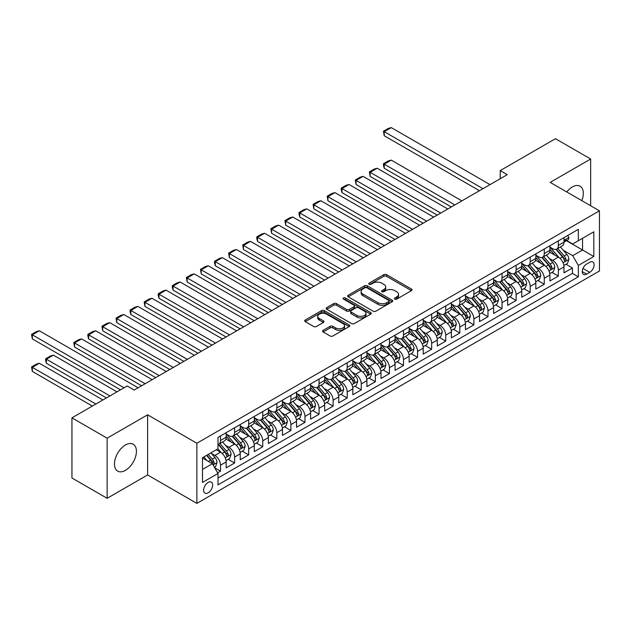 <?xml version="1.0" encoding="UTF-8"?>
<svg xmlns="http://www.w3.org/2000/svg" width="631" height="631" viewBox="0 0 631 631"><rect width="100%" height="100%" fill="white"/><g stroke="black" fill="none" stroke-linecap="round" stroke-linejoin="round"><path stroke-width="0.95" d="M394.825 299.11A1.365 0.789 0 0 0 396.757 299.11L411.436 290.631A1.956 1.128 0 0 0 412.011 289.834A1.956 1.128 0 0 0 411.436 289.037L386.566 274.674A1.956 1.128 0 0 0 383.806 274.674L369.127 283.153A1.365 0.789 0 0 0 368.725 283.713A1.365 0.789 0 0 0 369.127 284.273A1.365 0.789 0 0 0 371.06 284.273L372.96 283.169A6.255 3.612 0 0 1 381.802 283.169L383.877 284.368A6.255 3.612 0 0 1 385.707 286.924A6.255 3.612 0 0 1 383.877 289.471L381.976 290.575A1.365 0.789 0 0 0 381.574 291.128A1.365 0.789 0 0 0 381.976 291.688A1.365 0.789 0 0 0 383.908 291.688L385.809 290.591A6.255 3.612 0 0 1 394.651 290.591L396.725 291.79A6.255 3.612 0 0 1 398.555 294.338A6.255 3.612 0 0 1 396.725 296.893L394.825 297.99A1.365 0.789 0 0 0 394.422 298.55A1.365 0.789 0 0 0 394.825 299.11L394.825 297.99M125.435 470.355A15.53 8.968 120 0 0 135.578 456.67A15.53 8.968 120 0 0 133.204 444.232A15.53 8.968 120 0 0 125.435 444.997A15.53 8.968 120 0 0 115.292 458.682A15.53 8.968 120 0 0 117.674 471.128A15.53 8.968 120 0 0 125.435 470.355M581.806 200.642A15.53 8.968 120 0 0 580.118 186.208A15.53 8.968 120 0 0 572.356 186.973A15.53 8.968 120 0 0 566.772 191.958M208.135 492.827A6.373 3.676 120 0 0 212.3 487.211A6.373 3.676 120 0 0 211.322 482.108A6.373 3.676 120 0 0 208.135 482.423A6.373 3.676 120 0 0 203.971 488.039A6.373 3.676 120 0 0 204.949 493.142A6.373 3.676 120 0 0 208.135 492.827M323.151 330.36A1.956 1.128 0 0 0 322.575 331.157A1.956 1.128 0 0 0 323.151 331.953L330.123 335.984A1.956 1.128 0 0 0 332.892 335.984L349.195 326.566A1.956 1.128 0 0 0 349.763 325.77A1.956 1.128 0 0 0 349.195 324.973L324.326 310.618A1.956 1.128 0 0 0 321.558 310.618L305.254 320.027A1.956 1.128 0 0 0 304.686 320.824A1.956 1.128 0 0 0 305.254 321.621L313.686 326.487A1.956 1.128 0 0 0 316.446 326.487L323.427 322.457A1.956 1.128 0 0 0 323.995 321.66A1.956 1.128 0 0 0 323.427 320.863L319.247 318.45A5.229 3.021 0 0 1 317.716 316.32A5.229 3.021 0 0 1 320.942 313.528A5.229 3.021 0 0 1 326.637 314.183L343.012 323.64A5.229 3.021 0 0 1 344.542 325.77A5.229 3.021 0 0 1 341.316 328.562A5.229 3.021 0 0 1 335.621 327.907L332.892 326.33A1.956 1.128 0 0 0 330.123 326.33L323.151 330.36L323.151 331.953M147.607 414.812L107.136 438.174L71.95 417.856L71.95 477.998L107.136 498.309L147.607 474.946L196.872 503.388L196.872 443.254L147.607 414.812L147.607 474.946M590.655 205.745L590.655 159.02L550.185 182.383L599.45 210.825L196.872 443.254M590.655 159.02L555.461 138.702L500.217 170.599L500.217 178.723M71.95 417.856L127.194 385.959L134.237 390.021L507.253 174.661L500.217 170.599M373.095 311.17A1.956 1.128 0 0 0 375.863 311.17L392.166 301.76A1.956 1.128 0 0 0 392.734 300.963A1.956 1.128 0 0 0 392.166 300.167L367.297 285.804A1.956 1.128 0 0 0 364.529 285.804L348.225 295.221A1.956 1.128 0 0 0 347.657 296.018A1.956 1.128 0 0 0 348.225 296.815L373.095 311.17M344.005 299.402A1.365 0.789 0 0 1 345.394 299.599L345.394 297.974L370.681 312.566A1.956 1.128 0 0 1 371.249 313.362A1.956 1.128 0 0 1 370.681 314.167L354.377 323.577A1.956 1.128 0 0 1 351.609 323.577L326.74 309.222L326.74 307.62A1.956 1.128 0 0 0 326.172 308.417A1.956 1.128 0 0 0 326.74 309.222M326.74 307.62L333.72 303.598A1.956 1.128 0 0 1 336.481 303.598L346.569 309.419A1.956 1.128 0 0 0 349.329 309.419L353.959 306.745A1.956 1.128 0 0 0 354.535 305.948A1.956 1.128 0 0 0 353.959 305.152L343.461 299.086A1.365 0.789 0 0 1 343.059 298.526A1.365 0.789 0 0 1 343.903 297.8A1.365 0.789 0 0 1 345.394 297.974M217.6 472.816L220.519 471.128L214.682 467.752M211.353 453.405L214.895 455.44A7.966 4.598 60 0 1 220.519 465.197L226.15 461.947L226.15 467.879L234.598 463.004L228.193 459.305M225.433 445.273L228.966 447.316A7.966 4.598 60 0 1 234.598 457.065L240.23 453.815L240.23 459.747L248.677 454.872L242.272 451.173M239.512 437.149L243.045 439.192A7.966 4.598 60 0 1 248.677 448.941L254.301 445.691L254.301 451.622L262.748 446.748L256.344 443.049M253.583 429.025L257.117 431.06A7.966 4.598 60 0 1 262.748 440.817L268.38 437.567L268.38 443.498L276.828 438.624L270.423 434.925M267.662 420.893L271.196 422.936A7.966 4.598 60 0 1 276.828 432.685L282.459 429.435L282.459 435.366L290.899 430.492L284.494 426.793M281.734 412.769L285.275 414.812A7.966 4.598 60 0 1 290.899 424.56L296.531 421.311L296.531 427.242L304.978 422.368L298.573 418.668M295.813 404.645L299.346 406.68A7.966 4.598 60 0 1 304.978 416.436L310.61 413.187L310.61 419.118L319.057 414.244L312.653 410.544M309.892 396.513L313.426 398.555A7.966 4.598 60 0 1 319.057 408.304L324.681 405.055L324.681 410.986L333.129 406.112L326.724 402.412M323.963 388.388L327.497 390.431A7.966 4.598 60 0 1 333.129 400.18L338.76 396.931L338.76 402.862L347.208 397.987L340.803 394.288M338.042 380.264L341.576 382.299A7.966 4.598 60 0 1 347.208 392.056L352.839 388.806L352.839 394.738L361.279 389.863L354.874 386.164M352.122 372.132L355.655 374.175A7.966 4.598 60 0 1 361.279 383.924L366.911 380.674L366.911 386.606L375.358 381.731L368.954 378.032M366.193 364.008L369.727 366.051A7.966 4.598 60 0 1 375.358 375.8L380.99 372.55L380.99 378.482L389.437 373.607L383.033 369.908M380.272 355.884L383.806 357.919A7.966 4.598 60 0 1 389.437 367.676L395.061 364.426L395.061 370.358L403.509 365.483L397.104 361.784M394.343 347.752L397.877 349.795A7.966 4.598 60 0 1 403.509 359.544L409.14 356.294L409.14 362.226L417.588 357.351L411.183 353.652M408.423 339.628L411.956 341.671A7.966 4.598 60 0 1 417.588 351.42L423.22 348.17L423.22 354.101L431.659 349.227L425.255 345.528M422.502 331.504L426.035 333.539A7.966 4.598 60 0 1 431.659 343.296L437.291 340.046L437.291 345.977L445.738 341.103L439.334 337.404M436.573 323.372L440.107 325.415A7.966 4.598 60 0 1 445.738 335.164L451.37 331.914L451.37 337.845L459.818 332.971L453.413 329.272M450.652 315.248L454.186 317.29A7.966 4.598 60 0 1 459.818 327.039L465.449 323.79L465.449 329.721L473.889 324.847L467.484 321.147M464.724 307.123L468.257 309.158A7.966 4.598 60 0 1 473.889 318.915L479.521 315.666L479.521 321.597L487.968 316.723L481.563 313.023M478.803 298.991L482.336 301.034A7.966 4.598 60 0 1 487.968 310.783L493.6 307.534L493.6 313.465L502.047 308.591L495.643 304.891M492.882 290.867L496.416 292.91A7.966 4.598 60 0 1 502.047 302.659L507.671 299.409L507.671 305.341L516.119 300.466L509.714 296.767M506.953 282.743L510.487 284.778A7.966 4.598 60 0 1 516.119 294.535L521.75 291.285L521.75 297.217L530.198 292.342L523.793 288.643M521.032 274.611L524.566 276.654A7.966 4.598 60 0 1 530.198 286.403L535.829 283.153L535.829 289.085L544.269 284.21L537.864 280.511M535.104 266.487L538.637 268.53A7.966 4.598 60 0 1 544.269 278.279L549.901 275.029L549.901 280.961L558.348 276.086L558.348 270.155A7.966 4.598 -120 0 0 552.717 260.398L549.183 258.363M551.944 272.387L558.348 276.086M226.15 461.947A7.966 4.598 -120 0 0 220.519 452.19L216.299 449.753M240.23 453.815A7.966 4.598 -120 0 0 234.598 444.066L225.89 439.042M254.301 445.691A7.966 4.598 -120 0 0 248.677 435.942L239.969 430.91M268.38 437.567A7.966 4.598 -120 0 0 262.748 427.81L254.048 422.786M282.459 429.435A7.966 4.598 -120 0 0 276.828 419.686L268.12 414.662M296.531 421.311A7.966 4.598 -120 0 0 290.899 411.562L282.199 406.53M310.61 413.187A7.966 4.598 -120 0 0 304.978 403.43L296.27 398.406M324.681 405.055A7.966 4.598 -120 0 0 319.057 395.306L310.349 390.281M338.76 396.931A7.966 4.598 -120 0 0 333.129 387.182L324.429 382.149M352.839 388.806A7.966 4.598 -120 0 0 347.208 379.05L338.5 374.025M366.911 380.674A7.966 4.598 -120 0 0 361.279 370.925L352.579 365.901M380.99 372.55A7.966 4.598 -120 0 0 375.358 362.801L366.65 357.769M395.061 364.426A7.966 4.598 -120 0 0 389.437 354.669L380.73 349.645M409.14 356.294A7.966 4.598 -120 0 0 403.509 346.545L394.809 341.521M423.22 348.17A7.966 4.598 -120 0 0 417.588 338.421L408.88 333.389M437.291 340.046A7.966 4.598 -120 0 0 431.659 330.289L422.959 325.265M451.37 331.914A7.966 4.598 -120 0 0 445.738 322.165L437.031 317.141M465.449 323.79A7.966 4.598 -120 0 0 459.818 314.041L451.11 309.009M479.521 315.666A7.966 4.598 -120 0 0 473.889 305.909L465.189 300.884M493.6 307.534A7.966 4.598 -120 0 0 487.968 297.785L479.26 292.76M507.671 299.409A7.966 4.598 -120 0 0 502.047 289.661L493.339 284.628M521.75 291.285A7.966 4.598 -120 0 0 516.119 281.529L507.411 276.504M535.829 283.153A7.966 4.598 -120 0 0 530.198 273.404L521.49 268.38M549.901 275.029A7.966 4.598 -120 0 0 544.269 265.28L535.569 260.248M589.74 262.267L586.641 264.058A6.168 3.565 120 0 0 582.61 269.492A6.168 3.565 120 0 0 583.557 274.438A6.168 3.565 120 0 0 586.641 274.138L589.74 272.347A6.168 3.565 120 0 0 593.771 266.913A6.168 3.565 120 0 0 592.824 261.968A6.168 3.565 120 0 0 589.74 262.267M196.872 503.388L599.45 270.967L599.45 210.825M202.504 469.425L212.355 463.73L217.987 473.487L217.987 484.86L578.335 276.82L578.335 265.438L572.703 255.689L563.262 250.231M217.987 473.487L202.504 482.423L202.504 457.72L217.987 448.775L217.987 437.401L578.335 229.353L578.335 240.734L593.818 231.798L593.818 256.501L578.335 265.438M226.15 433.986L228.966 435.611A7.966 4.598 60 0 0 232.949 436.005L238.581 432.756A7.966 4.598 -120 0 0 240.23 429.112L240.23 424.56M240.23 425.862L243.045 427.487A7.966 4.598 60 0 0 247.021 427.881L252.652 424.631A7.966 4.598 -120 0 0 254.301 420.987L254.301 416.436M254.301 417.738L257.117 419.363A7.966 4.598 60 0 0 261.1 419.757L266.732 416.507A7.966 4.598 -120 0 0 268.38 412.855L268.38 408.304M268.38 409.606L271.196 411.231A7.966 4.598 60 0 0 275.179 411.625L280.811 408.375A7.966 4.598 -120 0 0 282.459 404.731L282.459 400.18M282.459 401.482L285.275 403.106A7.966 4.598 60 0 0 289.25 403.501L294.882 400.251A7.966 4.598 -120 0 0 296.531 396.607L296.531 392.056M296.531 393.358L299.346 394.982A7.966 4.598 60 0 0 303.33 395.377L308.961 392.127A7.966 4.598 -120 0 0 310.61 388.475L310.61 383.924M310.61 385.225L313.426 386.85A7.966 4.598 60 0 0 317.409 387.245L323.033 383.995A7.966 4.598 -120 0 0 324.681 380.351L324.681 375.8M324.681 377.101L327.497 378.726A7.966 4.598 60 0 0 331.48 379.121L337.112 375.871A7.966 4.598 -120 0 0 338.76 372.227L338.76 367.676M338.76 368.977L341.576 370.602A7.966 4.598 60 0 0 345.559 370.996L351.191 367.747A7.966 4.598 -120 0 0 352.839 364.095L352.839 359.544M352.839 360.845L355.655 362.47A7.966 4.598 60 0 0 359.631 362.864L365.262 359.615A7.966 4.598 -120 0 0 366.911 355.971L366.911 351.42M366.911 352.721L369.727 354.346A7.966 4.598 60 0 0 373.71 354.74L379.341 351.491A7.966 4.598 -120 0 0 380.99 347.847L380.99 343.296M380.99 344.597L383.806 346.222A7.966 4.598 60 0 0 387.789 346.616L393.413 343.367A7.966 4.598 -120 0 0 395.061 339.715L395.061 335.164M395.061 336.465L397.877 338.09A7.966 4.598 60 0 0 401.86 338.484L407.492 335.235A7.966 4.598 -120 0 0 409.14 331.59L409.14 327.039M409.14 328.341L411.956 329.966A7.966 4.598 60 0 0 415.939 330.36L421.571 327.11A7.966 4.598 -120 0 0 423.22 323.466L423.22 318.915M423.22 320.217L426.035 321.842A7.966 4.598 60 0 0 430.011 322.236L435.642 318.986A7.966 4.598 -120 0 0 437.291 315.334L437.291 310.783M437.291 312.085L440.107 313.71A7.966 4.598 60 0 0 444.09 314.104L449.722 310.854A7.966 4.598 -120 0 0 451.37 307.21L451.37 302.659M451.37 303.961L454.186 305.585A7.966 4.598 60 0 0 458.169 305.98L463.793 302.73A7.966 4.598 -120 0 0 465.449 299.086L465.449 294.535M465.449 295.836L468.257 297.461A7.966 4.598 60 0 0 472.24 297.856L477.872 294.606A7.966 4.598 -120 0 0 479.521 290.954L479.521 286.403M479.521 287.704L482.336 289.329A7.966 4.598 60 0 0 486.32 289.724L491.951 286.474A7.966 4.598 -120 0 0 493.6 282.83L493.6 278.279M493.6 279.58L496.416 281.205A7.966 4.598 60 0 0 500.391 281.6L506.023 278.35A7.966 4.598 -120 0 0 507.671 274.706L507.671 270.155M507.671 271.456L510.487 273.081A7.966 4.598 60 0 0 514.47 273.475L520.102 270.226A7.966 4.598 -120 0 0 521.75 266.574L521.75 262.023M521.75 263.324L524.566 264.949A7.966 4.598 60 0 0 528.549 265.343L534.173 262.094A7.966 4.598 -120 0 0 535.829 258.45L535.829 253.899M535.829 255.2L538.637 256.825A7.966 4.598 60 0 0 542.621 257.219L548.252 253.97A7.966 4.598 -120 0 0 549.901 250.326L549.901 245.774M217.987 478.038L572.427 273.404L572.427 267.962L563.98 272.837L563.98 266.905A7.966 4.598 -120 0 0 558.348 257.148L549.64 252.124M549.901 247.076L552.717 248.701A7.966 4.598 -120 0 0 556.7 249.095A7.966 4.598 -120 0 0 558.348 245.443L558.348 240.892M556.7 249.095L562.331 245.838A7.966 4.598 -120 0 0 563.98 242.194L563.98 237.642M220.519 435.934L220.519 440.493A7.966 4.598 60 0 1 218.87 444.137A7.966 4.598 60 0 1 217.987 444.453M218.87 444.137L224.502 440.888A7.966 4.598 -120 0 0 226.15 437.236L226.15 432.685M234.598 427.81L234.598 432.361A7.966 4.598 60 0 1 232.949 436.005M248.677 419.686L248.677 424.237A7.966 4.598 60 0 1 247.021 427.881M262.748 411.554L262.748 416.105A7.966 4.598 60 0 1 261.1 419.757M276.828 403.43L276.828 407.981A7.966 4.598 60 0 1 275.179 411.625M290.899 395.306L290.899 399.857A7.966 4.598 60 0 1 289.25 403.501M304.978 387.174L304.978 391.725A7.966 4.598 60 0 1 303.33 395.377M319.057 379.05L319.057 383.601A7.966 4.598 60 0 1 317.409 387.245M333.129 370.925L333.129 375.477A7.966 4.598 60 0 1 331.48 379.121M347.208 362.793L347.208 367.345A7.966 4.598 60 0 1 345.559 370.996M361.279 354.669L361.279 359.22A7.966 4.598 60 0 1 359.631 362.864M375.358 346.545L375.358 351.096A7.966 4.598 60 0 1 373.71 354.74M389.437 338.413L389.437 342.964A7.966 4.598 60 0 1 387.789 346.616M403.509 330.289L403.509 334.84A7.966 4.598 60 0 1 401.86 338.484M417.588 322.165L417.588 326.716A7.966 4.598 60 0 1 415.939 330.36M431.659 314.033L431.659 318.584A7.966 4.598 60 0 1 430.011 322.236M445.738 305.909L445.738 310.46A7.966 4.598 60 0 1 444.09 314.104M459.818 297.785L459.818 302.336A7.966 4.598 60 0 1 458.169 305.98M473.889 289.653L473.889 294.204A7.966 4.598 60 0 1 472.24 297.856M487.968 281.529L487.968 286.08A7.966 4.598 60 0 1 486.32 289.724M502.047 273.404L502.047 277.955A7.966 4.598 60 0 1 500.391 281.6M516.119 265.272L516.119 269.823A7.966 4.598 60 0 1 514.47 273.475M530.198 257.148L530.198 261.699A7.966 4.598 60 0 1 528.549 265.343M544.269 249.024L544.269 253.575A7.966 4.598 60 0 1 542.621 257.219M544.269 278.279L544.269 284.21M530.198 286.403L530.198 292.342M516.119 294.535L516.119 300.466M502.047 302.659L502.047 308.591M487.968 310.783L487.968 316.723M473.889 318.915L473.889 324.847M459.818 327.039L459.818 332.971M445.738 335.164L445.738 341.103M431.659 343.296L431.659 349.227M417.588 351.42L417.588 357.351M403.509 359.544L403.509 365.483M389.437 367.676L389.437 373.607M375.358 375.8L375.358 381.731M361.279 383.924L361.279 389.863M347.208 392.056L347.208 397.987M333.129 400.18L333.129 406.112M319.057 408.304L319.057 414.244M304.978 416.436L304.978 422.368M290.899 424.56L290.899 430.492M276.828 432.685L276.828 438.624M262.748 440.817L262.748 446.748M248.677 448.941L248.677 454.872M234.598 457.065L234.598 463.004M220.519 465.197L220.519 471.128M212.355 463.73L202.504 458.043M572.703 255.689L582.555 250.002L582.555 238.297L593.818 231.798M566.441 240.695L593.818 256.501M566.717 240.529L572.703 243.984L578.335 240.734M107.136 438.174L107.136 498.309M566.023 264.263L572.427 267.962M572.427 273.404L578.335 276.82M395.369 299.299L396.725 298.518A6.255 3.612 0 0 0 398.555 295.963L398.555 294.338M385.707 286.924L385.707 288.548A6.255 3.612 0 0 1 383.877 291.104L382.52 291.885M411.412 290.646L386.566 276.299A1.956 1.128 0 0 0 383.806 276.299L369.671 284.463M392.135 301.776L367.297 287.428A1.956 1.128 0 0 0 364.529 287.428L348.249 296.83M388.712 301.523A1.365 0.789 0 0 0 389.106 300.963A1.365 0.789 0 0 0 388.712 300.403L366.879 287.799A1.365 0.789 0 0 0 364.947 287.799L362.943 288.959A6.255 3.612 0 0 0 361.113 291.506A6.255 3.612 0 0 0 362.943 294.062L377.866 302.675A6.255 3.612 0 0 0 386.708 302.675L388.712 301.523L388.712 303.148A1.365 0.789 0 0 0 389.106 302.588L389.106 300.963M361.113 291.506L361.113 293.131A6.255 3.612 0 0 0 362.943 295.687L362.943 294.062M388.712 303.148L386.708 304.3A6.255 3.612 0 0 1 377.866 304.3L362.943 295.687M326.771 309.229L333.72 305.223L333.72 303.598M354.535 305.948L354.535 307.573A1.956 1.128 0 0 1 353.959 308.37L349.329 311.044A1.956 1.128 0 0 1 346.569 311.044L336.481 305.223A1.956 1.128 0 0 0 333.72 305.223M345.394 299.599L370.649 314.175M357.036 315.461A5.229 3.021 0 0 0 362.73 316.115A5.229 3.021 0 0 0 365.956 313.323A5.229 3.021 0 0 0 364.426 311.193L358.66 307.865A1.956 1.128 0 0 0 355.892 307.865L351.27 310.531A1.956 1.128 0 0 0 350.694 311.335A1.956 1.128 0 0 0 351.27 312.132L357.036 315.461L357.036 317.085A5.229 3.021 0 0 0 362.73 317.74A5.229 3.021 0 0 0 365.956 314.948L365.956 313.323M350.694 311.335L350.694 312.96A1.956 1.128 0 0 0 351.27 313.757L351.27 312.132M357.036 317.085L351.27 313.757M344.542 325.77L344.542 327.394A5.229 3.021 0 0 1 341.316 330.187A5.229 3.021 0 0 1 335.621 329.532L332.892 327.954A1.956 1.128 0 0 0 330.123 327.954L323.175 331.969M317.716 316.32L317.716 317.945A5.229 3.021 0 0 0 319.247 320.075L319.247 318.45M323.403 322.473L319.247 320.075M349.195 324.973L349.195 326.566L324.326 312.242A1.956 1.128 0 0 0 321.558 312.242L305.286 321.636M563.862 265.509L567.498 263.411L568.902 259.341A5.277 3.045 -120 0 0 566.851 254.388L560.415 246.942M454.817 204.933L384.224 164.178L391.267 160.116L461.853 200.871M559.129 257.661L551.502 248.835A15.231 8.795 -120 0 0 549.901 247.163M384.224 168.24L383.451 165.361L383.451 163.737L384.224 164.178L384.224 168.24L451.299 206.968M554.949 255.184L550.682 250.247A12.644 7.296 -120 0 0 549.901 249.395M555.982 249.379L562.489 256.912A5.277 3.045 60 0 1 564.366 260.548C565.163 261.605 565.723 261.281 566.054 259.57A5.277 3.045 -120 0 0 564.177 255.934L557.741 248.488M556.361 249.253L563.357 257.345A2.69 1.554 60 0 1 564.027 258.402L566.054 259.57M564.366 260.548L564.753 261.171M383.451 163.737L388.38 160.889L391.267 160.116M482.967 188.685L384.224 131.674L384.224 135.736L479.45 190.712M567.711 235.489L568.902 237.564A5.277 3.045 60 0 1 567.813 239.898L565.139 241.444A5.277 3.045 -120 0 0 566.054 240.23L565.944 239.756M490.011 184.615L391.267 127.612L384.224 131.674L383.451 131.224L388.38 128.385L391.267 127.612M564.153 241.689L564.177 241.689A5.277 3.045 -120 0 0 565.139 241.444M565.376 239.835L566.054 240.23C565.723 239.433 565.163 239.756 564.366 241.2A5.277 3.045 60 0 1 563.98 241.949M384.224 135.736L383.451 131.224M549.782 273.633L553.419 271.535L554.83 267.473A5.277 3.045 -120 0 0 552.772 262.52L546.343 255.074M440.738 213.065L370.152 172.31L377.188 168.24L447.781 208.995M545.058 265.793L537.431 256.959A15.231 8.795 -120 0 0 535.829 255.287M370.152 176.372L369.38 171.861L370.152 172.31L370.152 176.372L437.22 215.092M540.87 263.316L536.602 258.371A12.644 7.296 -120 0 0 535.829 257.527M541.903 257.503L548.41 265.036A5.277 3.045 60 0 1 550.295 268.672C551.084 269.729 551.644 269.405 551.983 267.694A5.277 3.045 -120 0 0 550.098 264.058L543.67 256.612M542.289 257.385L549.278 265.477A2.69 1.554 60 0 1 549.956 266.527L551.983 267.694M550.295 268.672L550.674 269.295M369.38 171.861L374.301 169.013L377.188 168.24M535.711 281.757L539.347 279.659L540.751 275.597A5.277 3.045 -120 0 0 538.7 270.644L532.264 263.198M426.666 221.189L356.073 180.434L363.109 176.372L433.702 217.127M530.979 273.917L523.351 265.091A15.231 8.795 -120 0 0 521.75 263.411M356.073 184.497L355.3 179.985L356.073 180.434L356.073 184.497L423.149 223.224M526.798 271.44L522.531 266.503A12.644 7.296 -120 0 0 521.75 265.651M527.832 265.635L534.331 273.16A5.277 3.045 60 0 1 536.216 276.796C537.005 277.861 537.573 277.53 537.904 275.826A5.277 3.045 -120 0 0 536.027 272.19L529.59 264.744M528.21 265.509L535.198 273.602A2.69 1.554 60 0 1 535.877 274.651L537.904 275.826M536.216 276.796L536.602 277.419M355.3 179.985L360.23 177.145L363.109 176.372M521.632 289.889L525.268 287.791L526.672 283.721A5.277 3.045 -120 0 0 524.621 278.768L518.193 271.322M412.587 229.313L342.002 188.559L349.038 184.497L419.631 225.251M516.899 282.041L509.272 273.215A15.231 8.795 -120 0 0 507.671 271.543M342.002 192.621L341.221 189.742L341.221 188.117L342.002 188.559L342.002 192.621L409.069 231.348M512.719 279.565L508.452 274.627A12.644 7.296 -120 0 0 507.671 273.775M513.752 273.759L520.26 281.292A5.277 3.045 60 0 1 522.137 284.928C522.933 285.985 523.493 285.662 523.825 283.95A5.277 3.045 -120 0 0 521.947 280.314L515.519 272.868M514.139 273.633L521.127 281.726A2.69 1.554 60 0 1 521.805 282.783L523.825 283.95M522.137 284.928L522.523 285.551M341.221 188.117L346.151 185.269L349.038 184.497M507.553 298.013L511.197 295.915L512.601 291.853A5.277 3.045 -120 0 0 510.542 286.9L504.114 279.454M398.516 237.445L327.923 196.691L334.958 192.621L405.552 233.375M502.828 290.173L495.201 281.339A15.231 8.795 -120 0 0 493.6 279.667M327.923 200.753L327.15 196.241L327.923 196.691L327.923 200.753L394.99 239.472M498.64 287.697L494.373 282.751A12.644 7.296 -120 0 0 493.6 281.907M499.673 281.883L506.18 289.416A5.277 3.045 60 0 1 508.065 293.052C508.854 294.109 509.422 293.786 509.753 292.074A5.277 3.045 -120 0 0 507.868 288.438L501.44 280.992M500.06 281.765L507.048 289.858A2.69 1.554 60 0 1 507.726 290.907L509.753 292.074M508.065 293.052L508.444 293.675M327.15 196.241L332.072 193.394L334.958 192.621M493.481 306.138L497.118 304.039L498.522 299.977A5.277 3.045 -120 0 0 496.471 295.024L490.035 287.578M384.437 245.569L313.844 204.815L320.887 200.753L391.472 241.507M488.749 298.297L481.122 289.471A15.231 8.795 -120 0 0 479.521 287.791M313.844 208.877L313.071 204.365L313.844 204.815L313.844 208.877L380.919 247.604M484.569 295.821L480.301 290.883A12.644 7.296 -120 0 0 479.521 290.031M485.602 290.015L492.109 297.54A5.277 3.045 60 0 1 493.986 301.176C494.783 302.241 495.343 301.91 495.674 300.206A5.277 3.045 -120 0 0 493.797 296.57L487.361 289.124M485.98 289.889L492.977 297.982A2.69 1.554 60 0 1 493.647 299.031L495.674 300.206M493.986 301.176L494.373 301.799M313.071 204.365L318 201.526L320.887 200.753M479.402 314.27L483.038 312.171L484.45 308.102A5.277 3.045 -120 0 0 482.392 303.148L475.963 295.702M370.358 253.694L299.772 212.939L306.808 208.877L377.401 249.631M474.67 306.421L467.043 297.595A15.231 8.795 -120 0 0 465.449 295.923M299.772 217.001L298.999 214.122L298.999 212.497L299.772 212.939L299.772 217.001L366.84 255.729M470.489 303.945L466.222 299.007A12.644 7.296 -120 0 0 465.449 298.155M471.523 298.14L478.03 305.672A5.277 3.045 60 0 1 479.907 309.308C480.704 310.365 481.264 310.042 481.603 308.33A5.277 3.045 -120 0 0 479.718 304.694L473.289 297.248M471.909 298.013L478.897 306.106A2.69 1.554 60 0 1 479.576 307.163L481.603 308.33M479.907 309.308L480.294 309.931M298.999 212.497L303.921 209.65L306.808 208.877M465.331 322.394L468.967 320.296L470.371 316.234A5.277 3.045 -120 0 0 468.32 311.28L461.884 303.834M356.286 261.826L285.693 221.071L292.729 217.001L363.322 257.756M460.598 314.553L452.971 305.719A15.231 8.795 -120 0 0 451.37 304.047M285.693 225.133L284.92 220.621L285.693 221.071L285.693 225.133L352.768 263.853M456.418 312.077L452.151 307.131A12.644 7.296 -120 0 0 451.37 306.287M457.451 306.264L463.951 313.796A5.277 3.045 60 0 1 465.836 317.432C466.625 318.489 467.192 318.166 467.524 316.454A5.277 3.045 -120 0 0 465.646 312.818L459.21 305.372M457.83 306.145L464.818 314.238A2.69 1.554 60 0 1 465.497 315.287L467.524 316.454M465.836 317.432L466.222 318.056M284.92 220.621L289.85 217.774L292.729 217.001M451.252 330.518L454.888 328.42L456.292 324.358A5.277 3.045 -120 0 0 454.241 319.404L447.813 311.959M342.207 269.95L271.614 229.195L278.657 225.133L349.251 265.888M446.519 322.678L438.892 313.852A15.231 8.795 -120 0 0 437.291 312.171M271.614 233.257L270.841 228.745L271.614 229.195L271.614 233.257L338.689 271.985M442.339 320.201L438.072 315.263A12.644 7.296 -120 0 0 437.291 314.412M443.372 314.396L449.879 321.92A5.277 3.045 60 0 1 451.757 325.557C452.553 326.621 453.113 326.29 453.444 324.586A5.277 3.045 -120 0 0 451.567 320.95L445.139 313.504M443.759 314.27L450.747 322.362A2.69 1.554 60 0 1 451.425 323.411L453.444 324.586M451.757 325.557L452.143 326.18M270.841 228.745L275.771 225.906L278.657 225.133M437.173 338.65L440.809 336.552L442.221 332.482A5.277 3.045 -120 0 0 440.162 327.528L433.734 320.083M328.136 278.074L257.543 237.319L264.578 233.257L335.171 274.012M432.448 330.802L424.821 321.976A15.231 8.795 -120 0 0 423.22 320.303M257.543 241.381L256.77 238.502L256.77 236.877L257.543 237.319L257.543 241.381L324.61 280.109M428.26 328.325L423.993 323.387A12.644 7.296 -120 0 0 423.22 322.536M429.293 322.52L435.8 330.052A5.277 3.045 60 0 1 437.685 333.689C438.474 334.745 439.042 334.422 439.373 332.711A5.277 3.045 -120 0 0 437.488 329.074L431.06 321.629M429.679 322.394L436.668 330.486A2.69 1.554 60 0 1 437.346 331.543L439.373 332.711M437.685 333.689L438.064 334.312M256.77 236.877L261.691 234.03L264.578 233.257M423.101 346.774L426.737 344.676L428.141 340.614A5.277 3.045 -120 0 0 426.091 335.66L419.654 328.215M314.057 286.206L243.463 245.451L250.507 241.381L321.092 282.136M418.369 338.934L410.742 330.1A15.231 8.795 -120 0 0 409.14 328.428M243.463 249.513L242.69 245.002L243.463 245.451L243.463 249.513L310.539 288.233M414.188 336.457L409.921 331.512A12.644 7.296 -120 0 0 409.14 330.668M415.222 330.644L421.729 338.177A5.277 3.045 60 0 1 423.606 341.813C424.403 342.87 424.963 342.546 425.294 340.835A5.277 3.045 -120 0 0 423.417 337.199L416.981 329.753M415.6 330.526L422.596 338.618A2.69 1.554 60 0 1 423.267 339.667L425.294 340.835M423.606 341.813L423.993 342.436M242.69 245.002L247.62 242.154L250.507 241.381M409.022 354.898L412.658 352.8L414.07 348.738A5.277 3.045 -120 0 0 412.011 343.785L405.583 336.339M299.977 294.33L229.392 253.575L236.428 249.513L307.021 290.268M404.29 347.058L396.662 338.232A15.231 8.795 -120 0 0 395.061 336.552M229.392 257.637L228.619 253.126L229.392 253.575L229.392 257.637L296.46 296.365M400.109 344.581L395.842 339.644A12.644 7.296 -120 0 0 395.061 338.792M401.142 338.776L407.65 346.301A5.277 3.045 60 0 1 409.527 349.937C410.324 351.002 410.884 350.67 411.223 348.967A5.277 3.045 -120 0 0 409.338 345.331L402.909 337.885M401.529 338.65L408.517 346.742A2.69 1.554 60 0 1 409.196 347.791L411.223 348.967M409.527 349.937L409.913 350.56M228.619 253.126L233.541 250.286L236.428 249.513M394.943 363.03L398.587 360.932L399.991 356.862A5.277 3.045 -120 0 0 397.94 351.909L391.504 344.463M285.906 302.454L215.313 261.699L222.349 257.637L292.942 298.392M390.218 355.182L382.591 346.356A15.231 8.795 -120 0 0 380.99 344.684M215.313 265.761L214.54 262.882L214.54 261.258L215.313 261.699L215.313 265.761L282.388 304.489M386.038 352.705L381.771 347.768A12.644 7.296 -120 0 0 380.99 346.916M387.071 346.9L393.57 354.433A5.277 3.045 60 0 1 395.456 358.069C396.244 359.126 396.812 358.802 397.144 357.091A5.277 3.045 -120 0 0 395.266 353.455L388.83 346.009M387.45 346.774L394.438 354.867A2.69 1.554 60 0 1 395.116 355.923L397.144 357.091M395.456 358.069L395.834 358.692M214.54 261.258L219.47 258.41L222.349 257.637M380.872 371.154L384.508 369.056L385.912 364.994A5.277 3.045 -120 0 0 383.861 360.041L377.433 352.595M271.827 310.586L201.234 269.831L208.277 265.761L278.863 306.516M376.139 363.314L368.512 354.48A15.231 8.795 -120 0 0 366.911 352.808M201.234 273.893L200.461 269.382L201.234 269.831L201.234 273.893L268.309 312.613M371.959 360.837L367.692 355.892A12.644 7.296 -120 0 0 366.911 355.048M372.992 355.024L379.499 362.557A5.277 3.045 60 0 1 381.376 366.193C382.173 367.25 382.733 366.926 383.064 365.215A5.277 3.045 -120 0 0 381.187 361.579L374.759 354.133M373.378 354.906L380.367 362.999A2.69 1.554 60 0 1 381.045 364.048L383.064 365.215M381.376 366.193L381.763 366.816M200.461 269.382L205.39 266.534L208.277 265.761M366.792 379.278L370.429 377.18L371.84 373.118A5.277 3.045 -120 0 0 369.782 368.165L363.353 360.719M257.756 318.71L187.162 277.955L194.198 273.893L264.791 314.648M362.068 371.438L354.441 362.612A15.231 8.795 -120 0 0 352.839 360.932M187.162 282.018L186.39 277.506L187.162 277.955L187.162 282.018L254.23 320.745M357.88 368.961L353.612 364.024A12.644 7.296 -120 0 0 352.839 363.172M358.913 363.156L365.42 370.681A5.277 3.045 60 0 1 367.305 374.317C368.094 375.382 368.654 375.051 368.993 373.347A5.277 3.045 -120 0 0 367.108 369.711L360.68 362.265M359.299 363.03L366.288 371.123A2.69 1.554 60 0 1 366.966 372.172L368.993 373.347M367.305 374.317L367.684 374.94M186.39 277.506L191.311 274.666L194.198 273.893M352.721 387.41L356.357 385.312L357.761 381.242A5.277 3.045 -120 0 0 355.71 376.289L349.274 368.843M243.676 326.834L173.083 286.08L180.127 282.018L250.712 322.772M347.989 379.562L340.361 370.736A15.231 8.795 -120 0 0 338.76 369.064M173.083 290.142L172.31 287.263L172.31 285.638L173.083 286.08L173.083 290.142L240.159 328.869M343.808 377.086L339.541 372.148A12.644 7.296 -120 0 0 338.76 371.296M344.841 371.28L351.349 378.813A5.277 3.045 60 0 1 353.226 382.449C354.023 383.506 354.583 383.183 354.914 381.471A5.277 3.045 -120 0 0 353.037 377.835L346.6 370.389M345.22 371.154L352.208 379.247A2.69 1.554 60 0 1 352.887 380.304L354.914 381.471M353.226 382.449L353.612 383.072M172.31 285.638L177.24 282.791L180.127 282.018M338.642 395.534L342.278 393.436L343.69 389.374A5.277 3.045 -120 0 0 341.631 384.421L335.203 376.975M229.597 334.966L159.012 294.212L166.048 290.142L236.641 330.896M333.909 387.694L326.282 378.86A15.231 8.795 -120 0 0 324.681 377.188M159.012 298.274L158.231 295.387L158.231 293.762L159.012 294.212L159.012 298.274L226.079 336.993M329.729 385.218L325.462 380.272A12.644 7.296 -120 0 0 324.681 379.428M330.762 379.405L337.269 386.937A5.277 3.045 60 0 1 339.147 390.573C339.943 391.63 340.503 391.307 340.843 389.595A5.277 3.045 -120 0 0 338.957 385.959L332.529 378.513M331.149 379.286L338.137 387.379A2.69 1.554 60 0 1 338.815 388.428L340.843 389.595M339.147 390.573L339.533 391.196M158.231 293.762L163.161 290.915L166.048 290.142M324.563 403.659L328.207 401.561L329.611 397.498A5.277 3.045 -120 0 0 327.56 392.545L321.124 385.099M215.526 343.09L144.933 302.336L151.968 298.274L222.562 339.028M319.838 395.818L312.211 386.992A15.231 8.795 -120 0 0 310.61 385.312M144.933 306.398L144.16 301.886L144.933 302.336L144.933 306.398L212.008 345.125M315.65 393.342L311.391 388.404A12.644 7.296 -120 0 0 310.61 387.552M316.691 387.537L323.19 395.061A5.277 3.045 60 0 1 325.075 398.697C325.864 399.762 326.432 399.431 326.763 397.727A5.277 3.045 -120 0 0 324.878 394.091L318.45 386.645M317.07 387.41L324.058 395.503A2.69 1.554 60 0 1 324.736 396.552L326.763 397.727M325.075 398.697L325.454 399.32M144.16 301.886L149.082 299.047L151.968 298.274M310.491 411.791L314.128 409.693L315.532 405.623A5.277 3.045 -120 0 0 313.481 400.669L307.052 393.223M201.447 351.215L130.854 310.46L137.897 306.398L208.482 347.153M305.759 403.943L298.132 395.116A15.231 8.795 -120 0 0 296.531 393.444M130.854 314.522L130.081 311.643L130.081 310.018L130.854 310.46L130.854 314.522L197.929 353.25M301.579 401.466L297.311 396.528A12.644 7.296 -120 0 0 296.531 395.676M302.612 395.661L309.119 403.193A5.277 3.045 60 0 1 310.996 406.829C311.793 407.886 312.353 407.563 312.684 405.851A5.277 3.045 -120 0 0 310.807 402.215L304.371 394.769M302.99 395.534L309.987 403.627A2.69 1.554 60 0 1 310.665 404.684L312.684 405.851M310.996 406.829L311.383 407.452M130.081 310.018L135.01 307.171L137.897 306.398M296.412 419.915L300.048 417.817L301.46 413.755A5.277 3.045 -120 0 0 299.402 408.801L292.973 401.355M187.375 359.347L116.782 318.592L123.818 314.522L194.411 355.277M291.688 412.075L284.06 403.241A15.231 8.795 -120 0 0 282.459 401.568M116.782 322.654L116.009 318.142L116.782 318.592L116.782 322.654L183.85 361.374M287.499 409.598L283.232 404.652A12.644 7.296 -120 0 0 282.459 403.808M288.533 403.785L295.04 411.317A5.277 3.045 60 0 1 296.925 414.953C297.714 416.01 298.274 415.687 298.613 413.975A5.277 3.045 -120 0 0 296.728 410.339L290.299 402.893M288.919 403.666L295.907 411.759A2.69 1.554 60 0 1 296.586 412.808L298.613 413.975M296.925 414.953L297.304 415.577M116.009 318.142L120.931 315.295L123.818 314.522M282.341 428.039L285.977 425.941L287.381 421.879A5.277 3.045 -120 0 0 285.33 416.925L278.894 409.48M173.296 367.471L102.703 326.716L109.739 322.654L180.332 363.409M277.608 420.199L269.981 411.373A15.231 8.795 -120 0 0 268.38 409.693M102.703 330.778L101.93 326.266L102.703 326.716L102.703 330.778L169.778 369.506M273.428 417.722L269.161 412.784A12.644 7.296 -120 0 0 268.38 411.933M274.461 411.917L280.961 419.441A5.277 3.045 60 0 1 282.846 423.078C283.635 424.142 284.202 423.811 284.534 422.107A5.277 3.045 -120 0 0 282.656 418.471L276.22 411.026M274.84 411.791L281.828 419.883A2.69 1.554 60 0 1 282.507 420.932L284.534 422.107M282.846 423.078L283.232 423.701M101.93 326.266L106.86 323.427L109.739 322.654M268.262 436.171L271.898 434.073L273.31 430.003A5.277 3.045 -120 0 0 271.251 425.049L264.823 417.604M159.217 375.595L88.632 334.84L95.667 330.778L166.261 371.533M263.529 428.323L255.902 419.497A15.231 8.795 -120 0 0 254.301 417.825M88.632 338.902L87.851 336.023L87.851 334.398L88.632 334.84L88.632 338.902L155.699 377.63M259.349 425.846L255.082 420.909A12.644 7.296 -120 0 0 254.301 420.057M260.382 420.041L266.889 427.573A5.277 3.045 60 0 1 268.767 431.21C269.563 432.267 270.123 431.943 270.454 430.232A5.277 3.045 -120 0 0 268.577 426.595L262.149 419.15M260.769 419.915L267.757 428.007A2.69 1.554 60 0 1 268.435 429.064L270.454 430.232M268.767 431.21L269.153 431.833M87.851 334.398L92.781 331.551L95.667 330.778M254.183 444.295L257.827 442.197L259.231 438.135A5.277 3.045 -120 0 0 257.18 433.182L250.744 425.736M145.146 383.727L74.553 342.972L81.588 338.902L152.181 379.657M249.458 436.455L241.831 427.621A15.231 8.795 -120 0 0 240.23 425.949M74.553 347.034L73.78 342.523L74.553 342.972L74.553 347.034L141.628 385.754M245.27 433.978L241.01 429.033A12.644 7.296 -120 0 0 240.23 428.189M246.311 428.165L252.81 435.698A5.277 3.045 60 0 1 254.695 439.334C255.484 440.391 256.052 440.067 256.383 438.356A5.277 3.045 -120 0 0 254.498 434.72L248.07 427.274M246.689 428.047L253.678 436.139A2.69 1.554 60 0 1 254.356 437.188L256.383 438.356M254.695 439.334L255.074 439.957M73.78 342.523L78.701 339.675L81.588 338.902M240.111 452.427L243.747 450.321L245.151 446.259A5.277 3.045 -120 0 0 243.101 441.306L236.672 433.86M235.379 444.579L227.752 435.753A15.231 8.795 -120 0 0 226.15 434.073M60.473 355.158L120.513 389.816L32.323 338.902L31.55 334.391L36.48 331.551L39.359 330.778L32.323 334.84L32.323 338.902M231.198 442.102L226.931 437.165A12.644 7.296 -120 0 0 226.15 436.313M232.232 436.297L238.739 443.822A5.277 3.045 60 0 1 240.616 447.458C241.413 448.523 241.973 448.191 242.304 446.488A5.277 3.045 -120 0 0 240.427 442.852L233.991 435.406M232.61 436.171L239.606 444.263A2.69 1.554 60 0 1 240.277 445.312L242.304 446.488M240.616 447.458L241.003 448.081M226.032 460.551L229.668 458.453L231.08 454.383A5.277 3.045 -120 0 0 229.021 449.43L222.593 441.984M109.952 395.913L46.402 359.22L53.438 355.158L116.987 391.851M221.307 452.703L217.94 448.807M46.402 363.282L45.629 360.404L45.629 358.779L46.402 359.22L46.402 363.282L106.434 397.948M217.119 450.226L216.575 449.595M218.152 444.421L224.66 451.954A5.277 3.045 60 0 1 226.545 455.59C227.334 456.647 227.894 456.323 228.233 454.612A5.277 3.045 -120 0 0 226.348 450.976L219.919 443.53M218.539 444.295L225.527 452.388A2.69 1.554 60 0 1 226.206 453.444L228.233 454.612M226.545 455.59L226.923 456.213M45.629 358.779L50.551 355.931L53.438 355.158M214.398 467.263L215.597 466.577L217.001 462.515A5.277 3.045 -120 0 0 214.95 457.562L210.896 452.869M95.88 404.037L32.323 367.352L39.359 363.282L102.916 399.975M207.118 460.709L203.86 456.939M32.323 371.414L31.55 366.903L32.323 367.352L32.323 371.414L92.355 406.072M203.048 458.358L202.504 457.727M206.534 455.393L210.58 460.078A5.277 3.045 60 0 1 212.466 463.714C213.254 464.771 213.822 464.448 214.154 462.736A5.277 3.045 -120 0 0 212.276 459.1L208.222 454.415M206.858 455.203L211.448 460.52A2.69 1.554 60 0 1 212.126 461.569L214.154 462.736M212.466 463.714L212.852 464.337M31.55 366.903L36.48 364.055L39.359 363.282M124.031 387.789L31.55 334.391M138.102 387.789L39.359 330.778M214.895 455.44L220.519 452.19M228.966 447.316L234.598 444.066M243.045 439.192L248.677 435.942M257.117 431.06L262.748 427.81M271.196 422.936L276.828 419.686M285.275 414.812L290.899 411.562M299.346 406.68L304.978 403.43M313.426 398.555L319.057 395.306M327.497 390.431L333.129 387.182M341.576 382.299L347.208 379.05M355.655 374.175L361.279 370.925M369.727 366.051L375.358 362.801M383.806 357.919L389.437 354.669M397.877 349.795L403.509 346.545M411.956 341.671L417.588 338.421M426.035 333.539L431.659 330.289M440.107 325.415L445.738 322.165M454.186 317.29L459.818 314.041M468.257 309.158L473.889 305.909M482.336 301.034L487.968 297.785M496.416 292.91L502.047 289.661M510.487 284.778L516.119 281.529M524.566 276.654L530.198 273.404M538.637 268.53L544.269 265.28M552.717 260.398L558.348 257.148M558.348 245.443L563.98 242.194M220.519 440.493L226.15 437.236M234.598 432.361L240.23 429.112M248.677 424.237L254.301 420.987M262.748 416.105L268.38 412.855M276.828 407.981L282.459 404.731M290.899 399.857L296.531 396.607M304.978 391.725L310.61 388.475M319.057 383.601L324.681 380.351M333.129 375.477L338.76 372.227M347.208 367.345L352.839 364.095M361.279 359.22L366.911 355.971M375.358 351.096L380.99 347.847M389.437 342.964L395.061 339.715M403.509 334.84L409.14 331.59M417.588 326.716L423.22 323.466M431.659 318.584L437.291 315.334M445.738 310.46L451.37 307.21M459.818 302.336L465.449 299.086M473.889 294.204L479.521 290.954M487.968 286.08L493.6 282.83M502.047 277.955L507.671 274.706M516.119 269.823L521.75 266.574M530.198 261.699L535.829 258.45M544.269 253.575L549.901 250.326M558.348 270.155L563.98 266.905M582.989 268.451L589.74 272.347M582.279 271.614L586.641 274.138M396.725 298.518L396.725 296.893M381.976 291.688L381.976 290.575M383.877 291.104L383.877 289.471M369.127 284.273L369.127 283.153M383.806 276.299L383.806 274.674M386.566 276.299L386.566 274.674M411.436 290.631L411.436 289.037M348.225 296.815L348.225 295.221M364.529 287.428L364.529 285.804M367.297 287.428L367.297 285.804M392.166 301.76L392.166 300.167M377.866 304.3L377.866 302.675M386.708 304.3L386.708 302.675M336.481 305.223L336.481 303.598M346.569 311.044L346.569 309.419M349.329 311.044L349.329 309.419M353.959 308.37L353.959 306.745M370.681 314.167L370.681 312.566M330.123 327.954L330.123 326.33M332.892 327.954L332.892 326.33M335.621 329.532L335.621 327.907M323.427 322.457L323.427 320.863M305.254 321.621L305.254 320.027M321.558 312.242L321.558 310.618M324.326 312.242L324.326 310.618M563.057 262.804L568.87 259.444M551.502 248.835L552.228 248.417M564.177 255.934L566.851 254.388M559.973 258.363L562.489 256.912M568.87 237.501L563.98 240.324M548.978 270.928L554.791 267.576M537.431 256.959L538.148 256.541M550.098 264.058L552.772 262.52M545.894 266.487L548.41 265.036M534.907 279.06L540.72 275.7M523.351 265.091L524.077 264.665M536.027 272.19L538.7 270.644M531.815 274.619L534.331 273.16M520.827 287.184L526.64 283.824M509.272 273.215L509.998 272.797M521.947 280.314L524.621 278.768M517.743 282.743L520.26 281.292M506.748 295.308L512.569 291.956M495.201 281.339L495.927 280.921M507.868 288.438L510.542 286.9M503.664 290.867L506.18 289.416M492.677 303.44L498.49 300.08M481.122 289.471L481.847 289.045M493.797 296.57L496.471 295.024M489.593 298.999L492.109 297.54M478.598 311.564L484.411 308.204M467.043 297.595L467.768 297.177M479.718 304.694L482.392 303.148M475.514 307.123L478.03 305.672M464.526 319.688L470.34 316.336M452.971 305.719L453.697 305.301M465.646 312.818L468.32 311.28M461.435 315.248L463.951 313.796M450.447 327.82L456.26 324.46M438.892 313.852L439.618 313.426M451.567 320.95L454.241 319.404M447.363 323.38L449.879 321.92M436.368 335.944L442.181 332.584M424.821 321.976L425.546 321.558M437.488 329.074L440.162 327.528M433.284 331.504L435.8 330.052M422.297 344.069L428.11 340.716M410.742 330.1L411.467 329.682M423.417 337.199L426.091 335.66M419.213 339.628L421.729 338.177M408.218 352.201L414.031 348.84M396.662 338.232L397.388 337.806M409.338 345.331L412.011 343.785M405.134 347.76L407.65 346.301M394.138 360.325L399.959 356.965M382.591 346.356L383.317 345.938M395.266 353.455L397.94 351.909M391.054 355.884L393.57 354.433M380.067 368.449L385.88 365.097M368.512 354.48L369.238 354.062M381.187 361.579L383.861 360.041M376.983 364.008L379.499 362.557M365.988 376.581L371.801 373.221M354.441 362.612L355.166 362.186M367.108 369.711L369.782 368.165M362.904 372.14L365.42 370.681M351.917 384.705L357.73 381.345M340.361 370.736L341.087 370.318M353.037 377.835L355.71 376.289M348.833 380.264L351.349 378.813M337.837 392.829L343.65 389.477M326.282 378.86L327.008 378.442M338.957 385.959L341.631 384.421M334.753 388.388L337.269 386.937M323.758 400.961L329.579 397.601M312.211 386.992L312.937 386.566M324.878 394.091L327.56 392.545M320.674 396.52L323.19 395.061M309.687 409.085L315.5 405.725M298.132 395.116L298.857 394.698M310.807 402.215L313.481 400.669M306.603 404.645L309.119 403.193M295.608 417.209L301.421 413.857M284.06 403.241L284.778 402.823M296.728 410.339L299.402 408.801M292.524 412.769L295.04 411.317M281.536 425.341L287.35 421.981M269.981 411.373L270.707 410.947M282.656 418.471L285.33 416.925M278.452 420.901L280.961 419.441M267.457 433.465L273.27 430.105M255.902 419.497L256.628 419.079M268.577 426.595L271.251 425.049M264.373 429.025L266.889 427.573M253.378 441.59L259.199 438.237M241.831 427.621L242.556 427.203M254.498 434.72L257.18 433.182M250.294 437.149L252.81 435.698M239.307 449.722L245.12 446.362M227.752 435.753L228.477 435.327M240.427 442.852L243.101 441.306M236.223 445.281L238.739 443.822M225.228 457.846L231.041 454.486M226.348 450.976L229.021 449.43M222.144 453.405L224.66 451.954M213.026 464.889L216.969 462.618M212.276 459.1L214.95 457.562M208.309 461.395L210.58 460.078"/></g></svg>
